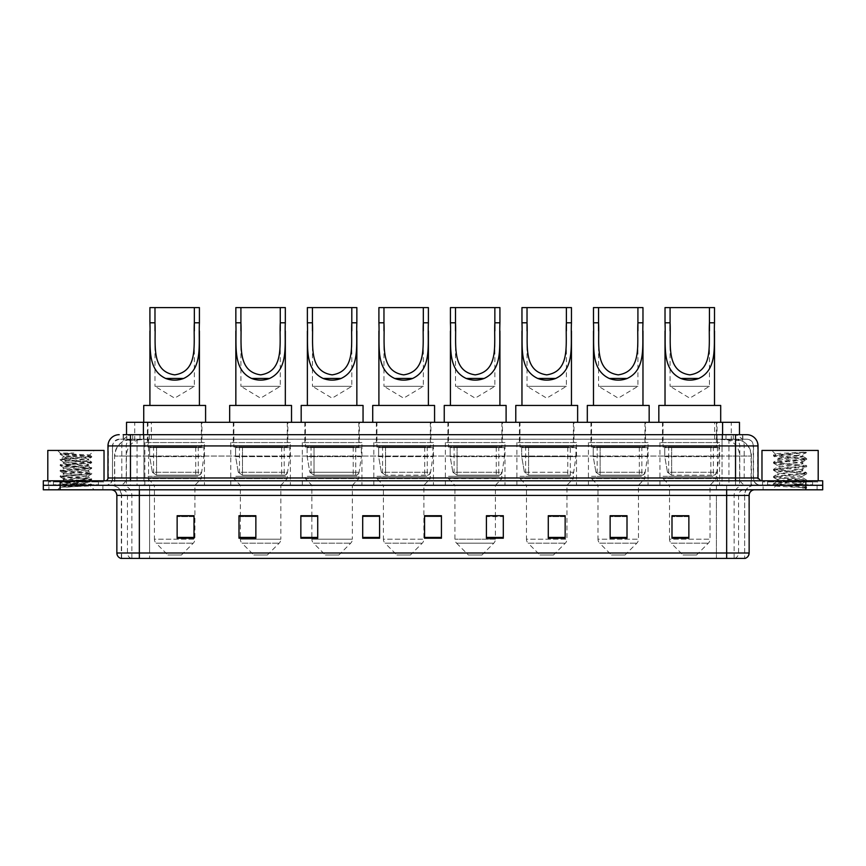 <?xml version="1.0" encoding="UTF-8"?>
<svg xmlns="http://www.w3.org/2000/svg" width="866" height="866" viewBox="0 0 866 866"><rect width="100%" height="100%" fill="white"/><g stroke="black" fill="none" stroke-linecap="round" stroke-linejoin="round"><path stroke-width="0.65" stroke-dasharray="4.33 3.25" d="M719.57 442.558L659.957 442.558L719.57 442.558L719.57 485.296L659.957 485.296L719.57 485.296M659.957 442.558L659.957 485.296M648.039 442.558L588.425 442.558L648.039 442.558L648.039 485.296L588.425 485.296L648.039 485.296M588.425 442.558L588.425 485.296M576.507 442.558L516.905 442.558L576.507 442.558L576.507 485.296L516.905 485.296L576.507 485.296M516.905 442.558L516.905 485.296M504.975 442.558L445.373 442.558L504.975 442.558L504.975 485.296L445.373 485.296L504.975 485.296M445.373 442.558L445.373 485.296M433.455 442.558L373.841 442.558L433.455 442.558L433.455 485.296L373.841 485.296L433.455 485.296M373.841 442.558L373.841 485.296M361.923 442.558L302.31 442.558L361.923 442.558L361.923 485.296L302.31 485.296L361.923 485.296M302.31 442.558L302.31 485.296M290.391 442.558L230.778 442.558L290.391 442.558L290.391 485.296L230.778 485.296L290.391 485.296M230.778 442.558L230.778 485.296M204.463 442.558L144.86 442.558L204.463 442.558L204.463 485.296L144.86 485.296L204.463 485.296M144.86 442.558L144.86 485.296M734.13 439.181L728.652 439.181L736.089 439.257L739.207 440.599L717.449 439.214L148.551 439.214L126.793 440.599L126.533 434.689L742.844 434.689L123.156 434.689L123.156 439.181L742.844 439.181L123.156 439.181M739.467 422.316L126.533 422.316M736.089 439.257A16.865 16.865 0 0 1 751.439 456.057L751.439 485.296L114.561 485.296L751.439 485.296M126.533 440.48L129.911 439.257L137.348 439.181L131.87 439.181M129.911 439.257A16.865 16.865 0 0 0 114.561 456.057L114.897 485.296M201.94 422.316L147.393 422.316L201.94 422.316L201.94 442.558L147.393 442.558L201.94 442.558M147.393 422.316L147.393 442.558M287.858 422.316L233.311 422.316L287.858 422.316L287.858 442.558L233.311 442.558L287.858 442.558M233.311 422.316L233.311 442.558M359.39 422.316L304.843 422.316L359.39 422.316L359.39 442.558L304.843 442.558L359.39 442.558M304.843 422.316L304.843 442.558M430.922 422.316L376.374 422.316L430.922 422.316L430.922 442.558L376.374 442.558L430.922 442.558M376.374 422.316L376.374 442.558M502.453 422.316L447.906 422.316L502.453 422.316L502.453 442.558L447.906 442.558L502.453 442.558M447.906 422.316L447.906 442.558M573.974 422.316L519.427 422.316L573.974 422.316L573.974 442.558L519.427 442.558L573.974 442.558M519.427 422.316L519.427 442.558M645.506 422.316L590.958 422.316L645.506 422.316L645.506 442.558L590.958 442.558L645.506 442.558M590.958 422.316L590.958 442.558M717.037 422.316L662.49 422.316L717.037 422.316L717.037 442.558L662.49 442.558L717.037 442.558M662.49 422.316L662.49 442.558M739.467 434.689L739.207 422.316M137.348 439.181L728.652 439.181M130.463 434.689L742.844 434.689L742.844 439.181M746.784 439.181L119.216 439.181L746.784 439.181A6.744 6.744 0 0 1 753.528 445.936L753.528 477.989L107.969 477.989M107.969 445.936L753.528 445.936L112.472 445.936L112.472 477.989A7.307 7.307 0 0 1 105.154 485.296L760.846 485.296L105.154 485.296M746.784 434.689L746.611 434.689A11.247 11.074 90 0 1 757.685 445.936L758.031 445.936M130.463 480.803L760.846 480.803L130.463 480.803M812.579 480.803L767.59 480.803L812.579 480.803L812.579 485.296L767.59 485.296L812.579 485.296L812.579 481.918L767.59 481.918L812.579 481.918M767.59 480.803L767.59 481.918M98.41 480.803L53.421 480.803L98.41 480.803L98.41 485.296L53.421 485.296L98.41 485.296L98.41 481.918L53.421 481.918L98.41 481.918M53.421 480.803L53.421 481.918M822.7 489.799L43.3 489.799L43.3 480.803L822.7 480.803M43.3 485.296L822.7 485.296L43.3 485.296M102.902 485.296L102.902 489.799L48.918 489.799L102.902 489.799L48.918 489.799L102.902 489.799L102.902 485.296L48.918 485.296L48.918 489.799L48.918 485.296L102.902 485.296M817.082 485.296L817.082 489.799L763.098 489.799L817.082 489.799L763.098 489.799L817.082 489.799L817.082 485.296L763.098 485.296L763.098 489.799L763.098 485.296L817.082 485.296M103.465 481.918L48.366 481.918L103.465 481.918L103.465 485.296L48.366 485.296L103.465 485.296M48.366 481.918L48.366 485.296M817.634 481.918L762.535 481.918L817.634 481.918L817.634 485.296L762.535 485.296L817.634 485.296M762.535 481.918L762.535 485.296M744.37 558.397L726.65 558.397L726.65 495.417L744.652 495.417L744.652 558.397L744.652 495.417A10.121 10.121 0 0 1 754.773 485.296L111.227 485.296L754.773 485.296M121.348 558.397L121.348 495.417L749.144 495.417M726.65 489.799L111.227 489.799L726.65 489.799M767.59 485.296L812.579 485.296L767.59 485.296M53.421 485.296L98.41 485.296L53.421 485.296M688.86 537.429L688.86 515.725L688.86 538.208L671.994 538.208L671.994 515.833L671.994 538.208L688.86 538.208L688.86 515.941L688.86 538.208L688.86 516.612L671.994 516.612L671.994 538.208L671.994 515.725L688.86 515.725L671.994 515.725L688.86 515.725L688.86 537.429L671.994 537.429M627.006 537.429L627.006 515.725L627.006 538.208L610.14 538.208L610.14 515.833L610.14 538.208L627.006 538.208L627.006 515.941L627.006 538.208L627.006 516.612L610.14 516.612L610.14 538.208L610.14 515.725L627.006 515.725L610.14 515.725L627.006 515.725L627.006 537.429L610.14 537.429M565.152 537.429L565.152 515.725L565.152 538.208L548.275 538.208L548.275 515.833L548.275 538.208L565.152 538.208L565.152 515.941L565.152 538.208L565.152 516.612L548.275 516.612L548.275 538.208L548.275 515.725L565.152 515.725L548.275 515.725L565.152 515.725L565.152 537.429L548.275 537.429M486.421 515.833L503.298 515.833L503.298 538.208L503.298 515.725L503.298 538.208L486.421 538.208L486.421 515.833L486.421 538.208L503.298 538.208L503.298 515.941L503.298 538.208L503.298 516.612L486.421 516.612L486.421 515.725L486.421 538.208L486.421 515.725L503.298 515.725L486.421 515.725L495.417 515.725L495.417 485.296L454.931 485.296L454.931 539.204A5.618 5.618 0 0 0 456.577 543.177L493.772 543.177L456.577 543.177L468.43 555.03L481.918 555.03L468.43 555.03M194.006 537.429L194.006 515.725L194.006 538.208L177.14 538.208L177.14 515.833L177.14 538.208L194.006 538.208L194.006 515.941L194.006 538.208L194.006 516.612L177.14 516.612L177.14 538.208L177.14 515.725L194.006 515.725L177.14 515.725L194.006 515.725L194.006 537.429L177.14 537.429M255.86 515.833L238.994 515.833L238.994 538.208L255.86 538.208L255.86 515.725L255.86 538.208L238.994 538.208L238.994 515.833L238.994 538.208L255.86 538.208L255.86 515.941L255.86 538.208L255.86 516.612L238.994 516.612L238.994 538.208L238.994 515.833L238.994 538.208L238.994 516.612L255.86 516.612L255.86 515.725L238.994 515.725L255.86 515.725L240.347 515.725L240.347 485.296L233.874 478.552L287.296 478.552L233.874 478.552L233.874 476.3L287.296 476.3L233.874 476.3M317.725 515.833L300.848 515.833L300.848 538.208L317.725 538.208L317.725 515.725L317.725 538.208L300.848 538.208L300.848 515.833L300.848 538.208L317.725 538.208L317.725 515.941L317.725 538.208L317.725 516.612L300.848 516.612L300.848 515.725L300.848 538.208L300.848 515.833L300.848 538.208L300.848 516.612L317.725 516.612L317.725 515.725L300.848 515.725L317.725 515.725L311.868 515.725L311.868 485.296L305.406 478.552L358.827 478.552L305.406 478.552L305.406 476.3L358.827 476.3L305.406 476.3M379.579 537.429L379.579 515.725L379.579 538.208L362.702 538.208L362.702 515.833L362.702 538.208L379.579 538.208L379.579 515.941L379.579 538.208L379.579 516.612L362.702 516.612L362.702 515.725L362.702 538.208L362.702 515.833L362.702 538.208L362.702 516.612L379.579 516.612L379.579 515.833L379.579 537.429L362.702 537.429L362.702 538.208L379.579 538.208L379.579 515.833L362.702 515.833L362.702 537.429M441.433 537.429L441.433 515.725L441.433 538.208L424.567 538.208L424.567 515.833L424.567 538.208L441.433 538.208L441.433 515.941L441.433 538.208L441.433 516.612L424.567 516.612L424.567 515.725L424.567 538.208L424.567 515.833L424.567 538.208L424.567 516.612L441.433 516.612L441.433 515.833L441.433 537.429L424.567 537.429L424.567 538.208L441.433 538.208L441.433 515.833L424.567 515.833L424.567 537.429M131.416 558.397A5.618 5.542 -90 0 1 127.432 553.006L127.432 495.417L149.58 495.417L149.58 553.006L117.191 553.006A5.618 5.542 -90 0 0 121.186 558.397L744.814 558.397A5.618 5.542 90 0 0 748.809 553.006L149.58 553.006L149.58 558.397L149.58 489.799M379.579 515.725L362.702 515.725L379.579 515.725M441.433 515.725L424.567 515.725L441.433 515.725M726.65 485.296L726.65 495.417L139.35 495.417L139.35 558.397L726.65 558.397M194.006 516.612L194.006 515.941L194.006 516.612L177.14 516.612L177.14 538.208L194.006 538.208L194.006 516.612M503.298 516.612L503.298 515.941L503.298 516.612L486.421 516.612L486.421 538.208L503.298 538.208L503.298 516.612M565.152 516.612L565.152 515.941L565.152 516.612L548.275 516.612L548.275 538.208L565.152 538.208L565.152 516.612M627.006 516.612L627.006 515.941L627.006 516.612L610.14 516.612L610.14 538.208L627.006 538.208L627.006 516.612M688.86 516.612L688.86 515.941L688.86 516.612L671.994 516.612L671.994 538.208L688.86 538.208L688.86 516.612M194.006 515.833L177.14 515.833M565.152 515.833L548.275 515.833M627.006 515.833L610.14 515.833M688.86 515.833L671.994 515.833M98.973 485.296L52.858 485.296L98.973 485.296A0.563 0.563 0 0 1 98.41 484.733L53.421 484.733L98.41 484.733L98.41 481.366A0.563 0.563 0 0 1 98.973 480.803L52.858 480.803L98.973 480.803M52.858 485.296A0.563 0.563 0 0 0 53.421 484.733L53.421 481.366A0.563 0.563 0 0 0 52.858 480.803M104.028 480.803L47.803 480.803L104.028 480.803M66.249 487.212L91.601 485.306L90.389 486.01L94.253 489.799L57.578 489.799L63.207 484.17C62.016 484.808 90.984 485.404 90.41 485.956L60.317 487.212L75.916 484.17L63.207 484.17C62.428 483.239 89.404 482.297 88.624 481.366C89.404 480.424 62.428 479.483 63.207 478.552C62.428 477.61 89.404 476.668 88.624 475.737C89.404 474.806 62.428 473.864 63.207 472.923C62.428 471.992 89.404 471.05 88.624 470.119C89.404 469.177 62.428 468.235 63.207 467.304C62.428 466.363 89.404 465.432 88.624 464.49C89.404 463.559 62.428 462.617 63.207 461.675C62.428 460.744 89.404 459.803 88.624 458.872L88.624 460.268C89.404 459.337 62.428 458.395 63.207 457.465L89.523 455.17C90.757 454.531 59.927 453.936 60.533 453.383L57.578 450.428L94.253 450.428L57.578 450.428M60.317 487.212L91.677 484.527L60.155 481.713L91.677 478.898L60.155 476.094L91.677 473.28L60.155 470.465L91.677 467.651L60.155 464.847L91.601 461.957L60.155 459.218L91.677 456.404L89.501 455.105L94.253 450.428M91.601 485.306L60.155 482.416L91.677 479.602L60.23 476.874L91.677 473.983L60.155 471.169L91.677 468.354L60.155 465.54L91.601 462.812L88.624 464.49L88.624 465.897C89.404 464.966 62.428 464.024 63.207 463.083C62.428 462.152 89.404 461.21 88.624 460.268L91.601 461.957M91.601 462.812L60.155 459.922L91.601 457.183L88.624 458.872C89.404 457.93 62.428 456.988 63.207 456.057L63.207 457.465L60.23 459.142M91.601 457.183L60.23 454.379L63.294 456.155L75.916 456.057M91.601 468.43L88.624 470.119L88.624 471.515C89.404 470.584 62.428 469.643 63.207 468.712C62.428 467.77 89.404 466.828 88.624 465.897L91.601 467.575M60.23 459.998L63.294 461.773L63.207 463.083L60.23 464.761M91.601 474.059L88.624 475.737L88.624 477.144C89.404 476.203 62.428 475.272 63.207 474.33C62.428 473.399 89.404 472.457 88.624 471.515L91.601 473.204M60.23 465.627L63.294 467.402L63.207 468.712L60.23 470.39M91.601 479.677L88.624 481.366L88.624 482.763C89.404 481.832 62.428 480.89 63.207 479.959C62.428 479.017 89.404 478.075 88.624 477.144L91.601 478.822M60.23 471.245L63.294 473.02L63.207 474.33L60.23 476.008M75.916 484.17L88.538 482.665L91.601 484.451M60.23 476.874L63.294 478.649L63.207 479.959L60.23 481.637M57.578 489.799L94.253 489.799M63.207 484.17L60.23 482.492M63.337 453.015L73.913 453.015C66.314 453.914 62.742 454.931 63.207 456.057M47.803 450.428L104.028 450.428M91.601 456.328L60.23 453.513M60.23 454.379L73.913 453.015M154.982 330.92L154.982 386.323L194.341 386.323L154.982 386.323L174.661 398.154L194.341 386.323L194.341 330.909M149.915 322.791L149.915 331.083M149.915 405.45L199.407 405.45L149.915 405.45M199.407 322.791L199.407 331.018M181.405 555.03L167.917 555.03L156.064 543.177L193.259 543.177L156.064 543.177A5.618 5.618 0 0 1 154.419 539.204L194.904 539.204A5.618 5.618 0 0 1 193.259 543.177L181.405 555.03L167.917 555.03M194.904 485.296L154.419 485.296L154.419 539.204L194.904 539.204L194.904 485.296L201.377 478.552L147.956 478.552L201.377 478.552L201.377 476.3L147.956 476.3L147.956 478.552L154.419 485.296L194.904 485.296M153.574 447.062L195.748 447.062L153.574 447.062L153.574 476.3L195.748 476.3L153.574 476.3M195.748 447.062L195.748 476.3M147.956 422.316L201.377 422.316L147.956 422.316L147.956 447.062L201.377 447.062L147.956 447.062M201.377 422.316L201.377 447.062M205.588 422.316L143.734 422.316L205.588 422.316M143.734 405.45L205.588 405.45M147.956 476.3L201.377 476.3M149.915 307.603L199.407 307.603M198.282 475.174L156.562 475.174L198.282 475.174A3.377 3.377 90 0 0 201.626 472.284L152.384 472.284L156.562 475.174L156.573 447.625L156.573 475.174L152.384 472.284L149.666 456.62L149.666 447.625L203.9 447.625L203.9 456.62L149.666 456.62L152.384 472.284L201.626 472.284C200.187 474.72 199.072 475.683 198.282 475.174L156.562 475.174L198.282 475.174L198.282 447.625L156.573 447.625L198.282 447.625M203.9 447.625L149.666 447.625L156.573 447.625L149.666 447.625L149.666 456.62L203.9 456.62L201.626 472.284M240.91 330.92L240.91 386.323L280.27 386.323L240.91 386.323L260.59 398.154L280.27 386.323L280.27 330.909M235.844 322.791L235.844 331.083M235.844 405.45L285.325 405.45L235.844 405.45M285.325 322.791L285.325 331.018M267.334 555.03L253.835 555.03L241.993 543.177L279.188 543.177L241.993 543.177A5.618 5.618 0 0 1 240.347 539.204L280.833 539.204A5.618 5.618 0 0 1 279.188 543.177L267.334 555.03L253.835 555.03M287.296 476.3L287.296 478.552L280.833 485.296L240.347 485.296L280.833 485.296L280.833 539.204L240.347 539.204L240.347 515.833M239.503 447.062L281.677 447.062L239.503 447.062L239.503 476.3L281.677 476.3L239.503 476.3M281.677 447.062L281.677 476.3M233.874 422.316L287.296 422.316L233.874 422.316L233.874 447.062L287.296 447.062L233.874 447.062M287.296 422.316L287.296 447.062M291.517 422.316L229.663 422.316L291.517 422.316M229.663 405.45L291.517 405.45M235.844 307.603L285.325 307.603M284.21 475.174L242.491 475.174L284.21 475.174A3.377 3.377 90 0 0 287.544 472.284L238.302 472.284L242.491 475.174L242.491 447.625L242.491 475.174L238.302 472.284L235.595 456.62L235.595 447.625L289.829 447.625L289.829 456.62L235.595 456.62L238.302 472.284L287.544 472.284C286.116 474.72 285.001 475.683 284.21 475.174L242.491 475.174L284.21 475.174L284.21 447.625L242.491 447.625L284.21 447.625M289.829 447.625L235.595 447.625L242.491 447.625L235.595 447.625L235.595 456.62L289.829 456.62L287.544 472.284M312.431 330.92L312.431 386.323L351.802 386.323L312.431 386.323L332.122 398.154L351.802 386.323L351.802 330.909M307.376 322.791L307.376 331.083M307.376 405.45L356.857 405.45L307.376 405.45M356.857 322.791L356.857 331.018M338.866 555.03L325.367 555.03L313.524 543.177L350.708 543.177L313.524 543.177A5.618 5.618 0 0 1 311.868 539.204L352.365 539.204A5.618 5.618 0 0 1 350.708 543.177L338.866 555.03L325.367 555.03M358.827 476.3L358.827 478.552L352.365 485.296L311.868 485.296L352.365 485.296L352.365 539.204L311.868 539.204L311.868 515.833M311.024 447.062L353.209 447.062L311.024 447.062L311.024 476.3L353.209 476.3L311.024 476.3M353.209 447.062L353.209 476.3M305.406 422.316L358.827 422.316L305.406 422.316L305.406 447.062L358.827 447.062L305.406 447.062M358.827 422.316L358.827 447.062M363.049 422.316L301.184 422.316L363.049 422.316M301.184 405.45L363.049 405.45M307.376 307.603L356.857 307.603M355.731 447.625L314.022 447.625L355.731 447.625L355.731 475.174L314.022 475.174L355.731 475.174A3.377 3.377 90 0 0 359.076 472.284L309.833 472.284L314.022 475.174L314.022 447.625L314.022 475.174L309.833 472.284L307.127 456.62L307.127 447.625L361.36 447.625L361.36 456.62L307.127 456.62L309.833 472.284L359.076 472.284C357.647 474.72 356.532 475.683 355.742 475.174L314.022 475.174L355.742 475.174M361.36 447.625L307.127 447.625L314.022 447.625L307.127 447.625L307.127 456.62L361.36 456.62L359.076 472.284M383.963 330.92L383.963 386.323L423.322 386.323L383.963 386.323L403.643 398.154L423.322 386.323L423.322 330.909M378.907 322.791L378.907 331.083M378.907 405.45L428.389 405.45L378.907 405.45M428.389 322.791L428.389 331.018M410.397 555.03L396.899 555.03L385.045 543.177L422.24 543.177L385.045 543.177A5.618 5.618 0 0 1 383.4 539.204L423.885 539.204A5.618 5.618 0 0 1 422.24 543.177L410.397 555.03L396.899 555.03M423.885 485.296L383.4 485.296L383.4 539.204L423.885 539.204L423.885 485.296L430.359 478.552L376.937 478.552L430.359 478.552L430.359 476.3L376.937 476.3L376.937 478.552L383.4 485.296L423.885 485.296M382.555 447.062L424.73 447.062L382.555 447.062L382.555 476.3L424.73 476.3L382.555 476.3M424.73 447.062L424.73 476.3M376.937 422.316L430.359 422.316L376.937 422.316L376.937 447.062L430.359 447.062L376.937 447.062M430.359 422.316L430.359 447.062M434.57 422.316L372.716 422.316L434.57 422.316M372.716 405.45L434.57 405.45M376.937 476.3L430.359 476.3M378.907 307.603L428.389 307.603M427.274 475.174L427.263 475.174A3.377 3.377 90 0 0 430.608 472.284L381.365 472.284L385.554 475.174L385.554 447.625L385.554 475.174L381.365 472.284L378.659 456.62L378.659 447.625L432.892 447.625L432.892 456.62L378.659 456.62L381.365 472.284L430.608 472.284C429.168 474.72 428.053 475.683 427.274 475.174L385.554 475.174L427.274 475.174L427.263 447.625L385.554 447.625L427.263 447.625M432.892 447.625L378.659 447.625L385.554 447.625L378.659 447.625L378.659 456.62L432.892 456.62L430.608 472.284M455.494 330.92L455.494 386.323L494.854 386.323L455.494 386.323L475.174 398.154L494.854 386.323L494.854 330.909M450.428 322.791L450.428 331.083M450.428 405.45L499.92 405.45L450.428 405.45M499.92 322.791L499.92 331.018M481.918 555.03L493.772 543.177A5.618 5.618 0 0 0 495.417 539.204L454.931 539.204L495.417 539.204L495.417 515.833M495.417 485.296L501.89 478.552L448.469 478.552L501.89 478.552L501.89 476.3L448.469 476.3L448.469 478.552L454.931 485.296L495.417 485.296M454.087 447.062L496.261 447.062L454.087 447.062L454.087 476.3L496.261 476.3L454.087 476.3M496.261 447.062L496.261 476.3M448.469 422.316L501.89 422.316L448.469 422.316L448.469 447.062L501.89 447.062L448.469 447.062M501.89 422.316L501.89 447.062M506.101 422.316L444.247 422.316L506.101 422.316M444.247 405.45L506.101 405.45M448.469 476.3L501.89 476.3M450.428 307.603L499.92 307.603M498.794 475.174L457.075 475.174L498.794 475.174A3.377 3.377 90 0 0 502.139 472.284L452.896 472.284L457.086 475.174L457.086 447.625L457.086 475.174L452.896 472.284L450.179 456.62L450.179 447.625L504.413 447.625L504.413 456.62L450.179 456.62L452.896 472.284L502.139 472.284C500.7 474.72 499.585 475.683 498.794 475.174L457.086 475.174L498.794 475.174L498.794 447.625L457.086 447.625L498.794 447.625M504.413 447.625L450.179 447.625L457.086 447.625L450.179 447.625L450.179 456.62L504.413 456.62L502.139 472.284M527.026 330.92L527.026 386.323L566.386 386.323L527.026 386.323L546.706 398.154L566.386 386.323L566.386 330.909M521.96 322.791L521.96 331.083M521.96 405.45L571.452 405.45L521.96 405.45M571.452 322.791L571.452 331.018M553.45 555.03L539.962 555.03L528.108 543.177L565.303 543.177L528.108 543.177A5.618 5.618 0 0 1 526.463 539.204L566.949 539.204A5.618 5.618 0 0 1 565.303 543.177L553.45 555.03L539.962 555.03M566.949 485.296L526.463 485.296L526.463 539.204L566.949 539.204L566.949 485.296L573.411 478.552L519.99 478.552L573.411 478.552L573.411 476.3L519.99 476.3L519.99 478.552L526.463 485.296L566.949 485.296M525.619 447.062L567.793 447.062L525.619 447.062L525.619 476.3L567.793 476.3L525.619 476.3M567.793 447.062L567.793 476.3M519.99 422.316L573.411 422.316L519.99 422.316L519.99 447.062L573.411 447.062L519.99 447.062M573.411 422.316L573.411 447.062M577.633 422.316L515.779 422.316L577.633 422.316M515.779 405.45L577.633 405.45M519.99 476.3L573.411 476.3M521.96 307.603L571.452 307.603M528.617 475.174L570.326 475.174A3.377 3.377 90 0 0 573.671 472.284L524.428 472.284L528.606 475.174L524.428 472.284L521.711 456.62L521.711 447.625L575.944 447.625L575.944 456.62L521.711 456.62L524.428 472.284L573.671 472.284C572.231 474.72 571.116 475.683 570.326 475.174L528.617 475.174L528.617 447.625L528.617 475.174M575.944 447.625L521.711 447.625L570.326 447.625L521.711 447.625L521.711 456.62L575.944 456.62L573.671 472.284M598.558 330.92L598.558 386.323L637.917 386.323L598.558 386.323L618.237 398.154L637.917 386.323L637.917 330.909M593.491 322.791L593.491 331.083M593.491 405.45L642.973 405.45L593.491 405.45M642.973 322.791L642.973 331.018M624.981 555.03L611.483 555.03L599.64 543.177L636.835 543.177L599.64 543.177A5.618 5.618 0 0 1 597.995 539.204L638.48 539.204A5.618 5.618 0 0 1 636.835 543.177L624.981 555.03L611.483 555.03M638.48 485.296L597.995 485.296L597.995 539.204L638.48 539.204L638.48 485.296L644.943 478.552L591.521 478.552L644.943 478.552L644.943 476.3L591.521 476.3L591.521 478.552L597.995 485.296L638.48 485.296M597.15 447.062L639.325 447.062L597.15 447.062L597.15 476.3L639.325 476.3L597.15 476.3M639.325 447.062L639.325 476.3M591.521 422.316L644.943 422.316L591.521 422.316L591.521 447.062L644.943 447.062L591.521 447.062M644.943 422.316L644.943 447.062M649.164 422.316L587.31 422.316L649.164 422.316M587.31 405.45L649.164 405.45M591.521 476.3L644.943 476.3M593.491 307.603L642.973 307.603M641.858 475.174L600.138 475.174L641.858 475.174A3.377 3.377 90 0 0 645.192 472.284L595.949 472.284L600.138 475.174L600.138 447.625L600.138 475.174L595.949 472.284L593.242 456.62L593.242 447.625L647.476 447.625L647.476 456.62L593.242 456.62L595.949 472.284L645.192 472.284C643.763 474.72 642.648 475.683 641.858 475.174L600.138 475.174L641.858 475.174L641.858 447.625L600.138 447.625L641.858 447.625M647.476 447.625L593.242 447.625L600.138 447.625L593.242 447.625L593.242 456.62L647.476 456.62L645.192 472.284M670.078 330.92L670.078 386.323L709.449 386.323L670.078 386.323L689.758 398.154L709.449 386.323L709.449 330.909M665.023 322.791L665.023 331.083M665.023 405.45L714.504 405.45L665.023 405.45M714.504 322.791L714.504 331.018M696.513 555.03L683.014 555.03L671.172 543.177L708.356 543.177L671.172 543.177A5.618 5.618 0 0 1 669.515 539.204L710.012 539.204A5.618 5.618 0 0 1 708.356 543.177L696.513 555.03L683.014 555.03M710.012 485.296L669.515 485.296L669.515 539.204L710.012 539.204L710.012 485.296L716.474 478.552L663.053 478.552L716.474 478.552L716.474 476.3L663.053 476.3L663.053 478.552L669.515 485.296L710.012 485.296M668.671 447.062L710.856 447.062L668.671 447.062L668.671 476.3L710.856 476.3L668.671 476.3M710.856 447.062L710.856 476.3M663.053 422.316L716.474 422.316L663.053 422.316L663.053 447.062L716.474 447.062L663.053 447.062M716.474 422.316L716.474 447.062M720.696 422.316L658.831 422.316L720.696 422.316M658.831 405.45L720.696 405.45M663.053 476.3L716.474 476.3M665.023 307.603L714.504 307.603M713.389 475.174L713.378 475.174A3.377 3.377 90 0 0 716.723 472.284L667.48 472.284L671.67 475.174L671.67 447.625L671.67 475.174L667.48 472.284L664.774 456.62L664.774 447.625L719.007 447.625L719.007 456.62L664.774 456.62L667.48 472.284L716.723 472.284C715.284 474.72 714.179 475.683 713.389 475.174L671.67 475.174L713.389 475.174L713.378 447.625L671.67 447.625L713.378 447.625M719.007 447.625L664.774 447.625L671.67 447.625L664.774 447.625L664.774 456.62L719.007 456.62L716.723 472.284M813.142 485.296L767.027 485.296L813.142 485.296A0.563 0.563 0 0 1 812.579 484.733L767.59 484.733L812.579 484.733L812.579 481.366A0.563 0.563 0 0 1 813.142 480.803L767.027 480.803L813.142 480.803M767.027 485.296A0.563 0.563 0 0 0 767.59 484.733L767.59 481.366A0.563 0.563 0 0 0 767.027 480.803M818.197 480.803L761.972 480.803L818.197 480.803M798.409 484.17L775.73 485.815C774.301 486.616 806.116 487.341 806.636 488.034L773.511 484.527L806.56 481.074L802.793 483.185L802.793 484.17L798.409 484.17L802.793 483.185C803.572 482.005 776.596 480.803 777.376 479.612C776.596 478.433 803.572 477.231 802.793 476.051C803.572 474.86 776.596 473.67 777.376 472.479C776.596 471.288 803.572 470.097 802.793 468.907C803.572 467.716 776.596 466.525 777.376 465.334C776.596 464.144 803.572 462.953 802.793 461.762L802.793 463.548L806.56 465.659L773.511 462.206L806.657 458.644L773.511 455.072L806.657 452.193L808.422 450.428L771.747 450.428L808.422 450.428M806.56 481.074L773.511 477.382L806.657 473.81L773.511 470.249L806.56 466.796L802.793 468.907L802.793 470.693C803.572 469.502 776.596 468.311 777.376 467.12C776.596 465.93 803.572 464.739 802.793 463.548C803.572 462.357 776.596 461.167 777.376 459.976L773.609 462.087M806.56 466.796L773.511 463.104L806.56 459.651L802.793 461.762C803.572 460.571 776.596 459.381 777.376 458.19L777.376 459.976C776.596 458.785 803.572 457.594 802.793 456.404L802.165 456.057C798.701 455.31 774.875 454.65 775.33 454.011L771.747 450.428M806.56 459.651L773.609 456.079L777.516 458.352L793.841 456.057L802.793 456.404L802.165 456.057L806.192 452.658C804.774 453.687 800.66 454.812 793.841 456.057M806.56 473.94L802.793 476.051L802.793 477.837C803.572 476.646 776.596 475.445 777.376 474.265C776.596 473.074 803.572 471.883 802.793 470.693L806.56 472.804L773.511 469.35L806.56 465.659M773.609 463.223L777.516 465.497L777.376 467.12L773.609 469.231M806.636 488.034L802.501 488.034L804.687 486.064L799.827 484.17C793.083 483.282 776.715 482.319 777.376 481.399C776.596 480.219 803.572 479.017 802.793 477.837L806.56 479.948L773.511 476.495L806.56 472.804M773.609 470.368L777.516 472.641L777.376 474.265L773.609 476.376M799.827 484.17L802.793 484.17L806.56 487.082L773.609 483.509L806.56 479.948M773.609 477.502L777.516 479.775L777.376 481.399L773.609 483.509M802.501 488.034L806.657 487.201L808.422 489.799L771.747 489.799L808.422 489.799M773.609 484.646L775.763 485.902L771.747 489.799M803.713 452.193C795.681 452.756 773.977 453.373 775.33 454.011L773.609 454.942M761.972 450.428L818.197 450.428M773.609 456.079L806.56 452.507M126.793 440.599L126.793 422.316M128.947 439.387A16.865 16.616 -90 0 0 114.897 456.057L751.439 456.057L728.945 456.057L728.945 485.296M751.103 485.296L751.103 456.057A16.865 16.616 90 0 0 737.053 439.387M137.055 439.181L137.055 456.057L114.561 456.057L114.561 485.296M717.449 439.214L717.449 485.296M726.758 439.625A16.865 16.616 90 0 1 739.596 456.057L739.596 485.296M148.551 439.214L148.551 485.296M139.242 439.625A16.865 16.616 -90 0 0 126.404 456.057L126.404 485.296M728.945 439.181L728.945 456.057L137.055 456.057L137.055 485.296M143.41 439.224L143.41 434.689M134.728 440.599L134.728 422.316M151.334 439.224L151.334 422.316M714.667 439.224L714.667 422.316M731.272 440.599L731.272 422.316M722.59 439.224L722.59 434.689M140.021 439.181L140.021 434.689M119.216 439.181L114.334 441.281L112.58 444.723L112.472 477.989L735.537 477.989L735.537 439.181M143.951 434.689L143.951 477.989L112.742 477.989A7.307 7.199 90 0 1 105.544 485.296M735.537 485.296L735.537 477.989L753.528 477.989C753.961 482.427 756.397 484.863 760.846 485.296M758.031 477.989L722.049 477.989L722.049 480.803M722.049 434.689L722.049 445.936L757.685 445.936L757.685 477.989A2.815 2.771 -90 0 0 760.456 480.803M60.165 480.803L60.165 489.799M805.835 480.803L805.835 489.799M132.877 434.689A11.247 11.074 -90 0 0 121.792 445.936L121.792 477.989A2.815 2.771 90 0 1 119.032 480.803M119.389 434.689A11.247 11.074 -90 0 0 108.315 445.936L108.315 477.989A2.815 2.771 90 0 1 105.544 480.803M733.123 434.689A11.247 11.074 90 0 1 744.208 445.936L744.208 477.989A2.815 2.771 -90 0 0 746.968 480.803M119.389 439.181A6.744 6.647 -90 0 0 112.742 445.936L722.049 445.936L722.049 477.989L143.951 477.989L143.951 480.803M143.951 439.181L143.951 485.296M132.877 439.181A6.744 6.647 -90 0 0 126.23 445.936L126.23 477.989A7.307 7.199 90 0 1 119.032 485.296M130.463 439.181L130.463 485.296M746.611 439.181A6.744 6.647 90 0 1 753.258 445.936L753.258 477.989A7.307 7.199 -90 0 0 760.456 485.296M733.123 439.181A6.744 6.647 90 0 1 739.77 445.936L739.77 477.989A7.307 7.199 -90 0 0 746.968 485.296M722.049 439.181L722.049 485.296M123.416 439.181L123.416 434.689M132.736 439.181L132.736 434.689M149.342 439.181L149.342 434.689M716.658 439.181L716.658 434.689M733.264 439.181L733.264 434.689M742.584 439.181L742.584 434.689M725.979 439.181L725.979 434.689M149.58 485.296L149.58 495.417L716.42 495.417L716.42 558.397L716.42 495.417L744.37 495.417A10.121 9.97 -90 0 1 754.34 485.296M139.35 485.296L139.35 495.417L121.348 495.417C120.753 489.268 117.375 485.902 111.227 485.296M116.856 495.417L116.856 553.006M734.585 558.397A5.618 5.542 90 0 0 738.568 553.006L738.568 495.417A5.618 5.542 -90 0 1 744.111 489.799M749.144 553.006L748.809 495.417A5.618 5.542 -90 0 1 754.34 489.799M111.66 489.799A5.618 5.542 90 0 1 117.191 495.417L127.432 495.417A5.618 5.542 90 0 0 121.889 489.799M716.42 485.296L716.42 489.799M734.141 558.397L734.141 495.417A10.121 9.97 -90 0 1 744.111 485.296M121.63 558.397L121.63 495.417A10.121 9.97 90 0 0 111.66 485.296M131.859 558.397L131.859 495.417A10.121 9.97 90 0 0 121.889 485.296M317.725 537.429L300.848 537.429M255.86 537.429L238.994 537.429M503.298 537.429L486.421 537.429M98.41 481.366L53.421 481.366L98.41 481.366M812.579 481.366L767.59 481.366L812.579 481.366M91.677 484.527L91.677 485.231M60.155 481.713L60.155 482.416M91.677 478.898L91.677 479.602M60.155 476.094L60.155 476.787M91.677 473.28L91.677 473.983M60.155 470.465L60.155 471.169M91.677 467.651L91.677 468.354M60.155 464.847L60.155 465.54M91.677 462.033L91.677 462.736M60.155 459.218L60.155 459.922M91.677 456.404L91.677 457.107M60.155 453.6L60.155 454.304M570.326 475.174L528.606 475.174L570.326 475.174L570.326 447.625M773.511 483.639L773.511 484.527M806.657 480.067L806.657 480.955M773.511 476.495L773.511 477.382M806.657 472.923L806.657 473.81M773.511 469.35L773.511 470.249M806.657 465.778L806.657 466.677M773.511 462.206L773.511 463.104M806.657 458.644L806.657 459.532M773.511 455.072L773.511 455.96M802.652 456.252L806.56 458.515"/><path stroke-width="1.3" d="M123.156 434.689L130.463 434.689L123.156 434.689L126.533 434.689L126.533 422.316L739.467 422.316L739.467 434.689M119.216 434.689A11.247 11.247 0 0 0 107.969 445.936L107.969 477.989A2.815 2.815 0 0 1 105.154 480.803M758.031 445.936L130.463 445.936L130.463 434.689L746.784 434.689A11.247 11.247 0 0 1 758.031 445.936L758.031 477.989L760.846 480.803M60.165 480.803L43.3 480.803L43.3 485.296L60.165 485.296L43.3 485.296L43.3 489.799L60.165 489.799L60.165 485.296L805.835 485.296L60.165 485.296L60.165 480.803L805.835 480.803L805.835 485.296L822.7 485.296L805.835 485.296L805.835 489.799L60.165 489.799M822.7 480.803L822.7 485.296L822.7 480.803L805.835 480.803M746.611 434.689L742.844 434.689M744.814 558.397L121.186 558.397M120.904 558.397A5.618 5.618 0 0 1 116.856 553.006L139.35 553.006L139.35 558.397L726.65 558.397L726.65 553.006L749.144 553.006L749.144 495.417A5.618 5.618 0 0 1 754.773 489.799M116.856 553.006L116.856 495.417C116.52 492.007 114.648 490.134 111.227 489.799M688.86 538.208L688.86 515.725L671.994 515.725L671.994 538.208L688.86 538.208M627.006 538.208L627.006 515.725L610.14 515.725L610.14 538.208L627.006 538.208M565.152 538.208L565.152 515.725L548.275 515.725L548.275 538.208L565.152 538.208M503.298 538.208L503.298 515.725L486.421 515.725L486.421 538.208L503.298 538.208M194.006 538.208L194.006 515.725L177.14 515.725L177.14 538.208L194.006 538.208M255.86 538.208L255.86 515.725L238.994 515.725L238.994 538.208L255.86 538.208M317.725 538.208L317.725 515.725L300.848 515.725L300.848 538.208L317.725 538.208M379.579 538.208L379.579 515.725L362.702 515.725L362.702 538.208L379.579 538.208M441.433 538.208L441.433 515.725L424.567 515.725L424.567 538.208L441.433 538.208M822.7 489.799L822.7 485.296L822.7 489.799L805.835 489.799M726.65 558.397L744.652 558.397M379.579 515.725L362.702 515.833L379.579 515.725M311.868 515.833L317.725 515.833M240.347 515.833L255.86 515.833M486.421 515.833L495.417 515.833M424.567 515.725L441.433 515.833L424.567 515.725M194.006 515.833L177.14 515.833M565.152 515.833L548.275 515.833M627.006 515.833L610.14 515.833M688.86 515.833L671.994 515.833M104.028 480.803L104.028 450.428L47.803 450.428L47.803 480.803M154.982 307.603L199.407 307.603L199.407 322.791C198.39 344.073 203.369 369.295 183.635 378.453C177.649 380.694 171.674 380.694 165.687 378.453C145.997 369.284 150.911 344.224 149.915 322.791L149.915 307.603L154.982 307.603L154.982 330.92M149.915 322.791L154.982 322.791C156.096 342.741 150.175 371.395 174.694 374.859C199.202 371.243 193.194 342.73 194.341 322.791L194.341 307.603M199.407 322.791L194.341 322.791L194.341 330.909M149.915 331.083L149.915 405.45M199.407 331.018L199.407 405.45M205.588 422.316L205.588 405.45L143.734 405.45L143.734 422.316M240.91 307.603L285.325 307.603L285.325 322.791C284.319 344.073 289.287 369.295 269.564 378.453C263.578 380.694 257.592 380.694 251.616 378.453C231.926 369.284 236.84 344.224 235.844 322.791L235.844 307.603L240.91 307.603L240.91 330.92M235.844 322.791L240.91 322.791C242.025 342.741 236.104 371.395 260.623 374.859C285.13 371.243 279.123 342.73 280.27 322.791L280.27 307.603M285.325 322.791L280.27 322.791L280.27 330.909M235.844 331.083L235.844 405.45M285.325 331.018L285.325 405.45M291.517 422.316L291.517 405.45L229.663 405.45L229.663 422.316M312.431 307.603L356.857 307.603L356.857 322.791C355.85 344.073 360.819 369.295 341.085 378.453C335.11 380.694 329.123 380.694 323.148 378.453C303.446 369.284 308.372 344.224 307.376 322.791L307.376 307.603L312.431 307.603L312.431 330.92M307.376 322.791L312.431 322.791C313.557 342.741 307.625 371.395 332.154 374.859C356.662 371.243 350.643 342.73 351.802 322.791L351.802 307.603M356.857 322.791L351.802 322.791L351.802 330.909M307.376 331.083L307.376 405.45M356.857 331.018L356.857 405.45M363.049 422.316L363.049 405.45L301.184 405.45L301.184 422.316M383.963 307.603L428.389 307.603L428.389 322.791C427.382 344.073 432.35 369.295 412.617 378.453C406.641 380.694 400.655 380.694 394.669 378.453C374.978 369.284 379.893 344.224 378.907 322.791L378.907 307.603L383.963 307.603L383.963 330.92M378.907 322.791L383.963 322.791C385.078 342.741 379.156 371.395 403.675 374.859C428.194 371.243 422.175 342.73 423.322 322.791L423.322 307.603M428.389 322.791L423.322 322.791L423.322 330.909M378.907 331.083L378.907 405.45M428.389 331.018L428.389 405.45M434.57 422.316L434.57 405.45L372.716 405.45L372.716 422.316M455.494 307.603L499.92 307.603L499.92 322.791C498.903 344.073 503.882 369.295 484.148 378.453C478.162 380.694 472.187 380.694 466.2 378.453C446.51 369.284 451.424 344.224 450.428 322.791L450.428 307.603L455.494 307.603L455.494 330.92M450.428 322.791L455.494 322.791C456.609 342.741 450.688 371.395 475.207 374.859C499.714 371.243 493.707 342.73 494.854 322.791L494.854 307.603M499.92 322.791L494.854 322.791L494.854 330.909M450.428 331.083L450.428 405.45M499.92 331.018L499.92 405.45M506.101 422.316L506.101 405.45L444.247 405.45L444.247 422.316M527.026 307.603L571.452 307.603L571.452 322.791C570.434 344.073 575.414 369.295 555.68 378.453C549.693 380.694 543.718 380.694 537.732 378.453C518.041 369.284 522.956 344.224 521.96 322.791L521.96 307.603L527.026 307.603L527.026 330.92M521.96 322.791L527.026 322.791C528.141 342.741 522.22 371.395 546.738 374.859C571.246 371.243 565.238 342.73 566.386 322.791L566.386 307.603M571.452 322.791L566.386 322.791L566.386 330.909M521.96 331.083L521.96 405.45M571.452 331.018L571.452 405.45M577.633 422.316L577.633 405.45L515.779 405.45L515.779 422.316M598.558 307.603L642.973 307.603L642.973 322.791C641.966 344.073 646.934 369.295 627.211 378.453C621.225 380.694 615.239 380.694 609.263 378.453C589.573 369.284 594.487 344.224 593.491 322.791L593.491 307.603L598.558 307.603L598.558 330.92M593.491 322.791L598.558 322.791C599.673 342.741 593.751 371.395 618.27 374.859C642.778 371.243 636.77 342.73 637.917 322.791L637.917 307.603M642.973 322.791L637.917 322.791L637.917 330.909M593.491 331.083L593.491 405.45M642.973 331.018L642.973 405.45M649.164 422.316L649.164 405.45L587.31 405.45L587.31 422.316M670.078 307.603L714.504 307.603L714.504 322.791C713.497 344.073 718.466 369.295 698.732 378.453C692.757 380.694 686.77 380.694 680.795 378.453C661.094 369.284 666.019 344.224 665.023 322.791L665.023 307.603L670.078 307.603L670.078 330.92M665.023 322.791L670.078 322.791C671.204 342.741 665.272 371.395 689.801 374.859C714.309 371.243 708.291 342.73 709.449 322.791L709.449 307.603M714.504 322.791L709.449 322.791L709.449 330.909M665.023 331.083L665.023 405.45M714.504 331.018L714.504 405.45M720.696 422.316L720.696 405.45L658.831 405.45L658.831 422.316M818.197 480.803L818.197 450.428L761.972 450.428L761.972 480.803M143.41 434.689L143.41 422.316M722.59 434.689L722.59 422.316M130.463 480.803L130.463 445.936L107.969 445.936M107.969 477.989L758.031 477.989M735.537 434.689L735.537 480.803M726.65 489.799L726.65 495.417L116.856 495.417M749.144 495.417L726.65 495.417L726.65 553.006L139.35 553.006L139.35 489.799M441.433 537.429L424.567 537.429M379.579 537.429L362.702 537.429M317.725 537.429L300.848 537.429M255.86 537.429L238.994 537.429M194.006 537.429L177.14 537.429M503.298 537.429L486.421 537.429M565.152 537.429L548.275 537.429M627.006 537.429L610.14 537.429M688.86 537.429L671.994 537.429M165.687 378.453L183.635 378.453M251.616 378.453L269.564 378.453M323.148 378.453L341.085 378.453M394.669 378.453L412.617 378.453M466.2 378.453L484.148 378.453M537.732 378.453L555.68 378.453M609.263 378.453L627.211 378.453M680.795 378.453L698.732 378.453M745.096 558.397C747.639 557.498 748.993 555.701 749.144 553.006"/></g></svg>
